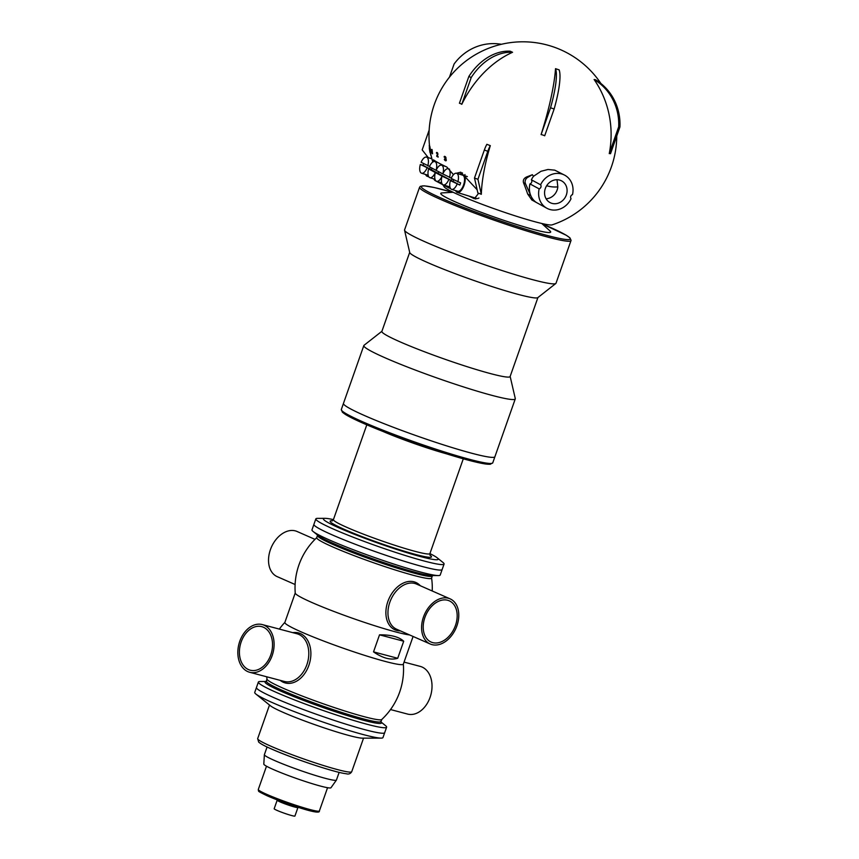 <?xml version="1.0" encoding="UTF-8"?>
<svg xmlns="http://www.w3.org/2000/svg" width="859" height="859" viewBox="0 0 859 859"><rect width="100%" height="100%" fill="white"/><g stroke="black" fill="none" stroke-linecap="round" stroke-linejoin="round"><path stroke-width="1.29" d="M456.462 173.25L460.757 172.187L477.142 189.753M490.306 145.633A12.949 4.059 110.9 0 0 487.794 151.313L477.937 179.316L474.49 178.006L484.347 150.003A12.949 4.059 -69.1 0 1 486.86 144.323L490.306 145.633A93.856 29.453 110.9 0 0 481.319 194.306A27.273 11.06 -150.7 0 0 478.656 193.275L474.318 198.73L469.143 196.12M475.779 199.063A10.684 4.778 107.2 0 1 474.791 197.86M430.327 152.934A94.136 94.136 0 0 0 430.746 155.039A80.542 6.292 19.4 0 0 430.907 155.415L430.617 152.859L430.917 155.425M600.935 83.538A93.878 93.878 0 0 0 429.521 145.654A84.783 6.625 19.4 0 0 429.822 146.298L430.38 149.412A90.055 80.241 118.2 0 0 430.885 152.945M429.457 145.053A85.073 6.647 19.4 0 0 429.253 145.558A85.073 6.647 19.4 0 0 429.564 146.223L430.123 149.337A90.324 80.478 118.2 0 0 430.617 152.859M445.488 160.719A82.41 6.442 19.4 0 1 445.123 160.547A85.159 25.222 -153.9 0 1 444.919 160.375A88.047 41.801 -147.2 0 1 444.715 160.107A89.637 50.735 -142.8 0 1 444.554 159.86A93.373 73.649 -122.9 0 1 444.425 159.549A94.136 82.013 -100.3 0 1 444.35 159.259L444.608 159.345A93.953 78.416 66.4 0 0 444.64 159.57A91.913 63.545 45.7 0 0 444.758 159.795A88.187 41.866 32.8 0 0 444.865 159.924A84.762 21.604 24.7 0 0 445.102 160.118A82.647 6.453 19.4 0 0 445.381 160.257A81.283 8.268 14.2 0 1 445.606 160.268A81.1 27.22 6.9 0 1 445.681 160.225A83.387 48.534 -3.8 0 1 445.757 160.085A87.296 66.862 -19.4 0 1 445.778 159.935A92.514 82.432 -61.8 0 1 445.735 159.57A94.06 78.502 -113.6 0 1 445.596 159.173A90.302 51.111 -142.8 0 1 445.434 158.926A85.084 19.274 -156.2 0 1 445.145 158.711A83.387 6.518 19.4 0 1 444.962 158.625A92.729 82.625 -61.8 0 1 444.919 158.26A83.57 6.528 19.4 0 0 445.102 158.346A81.938 17.47 10.9 0 1 445.359 158.303A84.075 48.931 -3.8 0 1 445.434 158.163A87.65 67.131 -19.4 0 1 445.499 157.852A92.525 82.443 -61.8 0 1 445.477 157.68A93.728 73.938 -122.9 0 1 445.359 157.369A90.678 51.325 -142.8 0 1 445.198 157.122A86.179 21.969 -155.3 0 1 444.951 156.929A84.236 6.582 19.4 0 1 444.769 156.843A83.001 8.45 -165.8 0 0 444.554 156.821A83.387 36.432 -176.9 0 0 444.436 156.929A86.931 61.15 167.5 0 0 444.371 157.154A83.989 6.561 19.4 0 1 444.146 157.047A90.85 76.934 -35.6 0 1 444.157 156.714A85.084 49.521 -3.8 0 1 444.296 156.445A83.076 27.885 6.9 0 1 444.468 156.359A83.473 4.284 15.7 0 1 444.779 156.413A84.44 6.593 19.4 0 0 444.865 156.456A85.771 17.663 23.2 0 0 445.198 156.703A89.422 42.456 32.8 0 0 445.402 156.961A92.6 64.017 45.7 0 0 445.628 157.412A93.867 82.979 88.2 0 0 445.714 157.788A92.45 82.378 118.2 0 0 445.724 157.959A90.066 76.279 144.4 0 0 445.724 158.303A85.997 60.495 167.5 0 0 445.66 158.518A82.7 39.675 -178.7 0 0 445.499 158.7A87.865 35.96 30.1 0 0 445.757 158.99A93.685 73.906 57.1 0 0 445.885 159.302A93.889 83.001 88.2 0 0 445.971 159.688A92.439 82.357 118.2 0 0 446.014 160.042A88.971 73.198 150.8 0 0 446.004 160.289A85.513 60.151 167.5 0 0 445.95 160.515L446.208 160.59A81.175 35.466 -176.9 0 0 446.089 160.708A80.574 27.048 -173.1 0 0 445.918 160.805A80.553 11.661 -167 0 0 445.746 160.805L445.488 160.719A80.864 11.704 -167 0 1 445.66 160.719L445.918 160.805M444.35 159.259A82.915 6.475 19.4 0 0 444.575 159.366L444.833 159.452A93.695 78.201 66.4 0 0 444.898 159.645A91.655 63.362 45.7 0 0 445.016 159.871A87.908 41.737 32.8 0 0 445.123 159.999A84.483 21.529 24.7 0 0 445.359 160.203A82.346 6.432 19.4 0 0 445.488 160.257M444.779 156.413L445.026 156.499A84.15 6.571 19.4 0 0 445.123 156.542A85.481 17.609 23.2 0 0 445.456 156.778A89.153 42.327 32.8 0 0 445.66 157.047A92.343 63.834 45.7 0 0 445.885 157.487A93.61 82.754 88.2 0 0 445.961 157.863A92.192 82.142 118.2 0 0 445.982 158.045A89.798 76.054 144.4 0 0 445.971 158.378A85.717 60.291 167.5 0 0 445.907 158.604A82.4 39.535 -178.7 0 0 445.757 158.786A87.586 35.853 30.1 0 0 446.014 159.065A93.427 73.702 57.1 0 0 446.132 159.387A93.631 82.775 88.2 0 0 446.229 159.763A92.171 82.131 118.2 0 0 446.272 160.118A88.692 72.972 150.8 0 0 446.261 160.365M436.619 153.267A83.989 6.561 19.4 0 1 436.469 153.181A93.728 79.372 -35.6 0 1 436.469 152.848A89.69 52.195 -3.8 0 1 436.555 152.558A86.63 29.077 6.9 0 1 436.673 152.451A84.665 4.349 15.7 0 1 436.887 152.483A84.44 6.593 19.4 0 0 437.016 152.558A84.751 19.199 23.8 0 0 437.22 152.752A86.641 41.135 32.8 0 0 437.371 152.999A89.712 62.02 45.7 0 0 437.532 153.428A93.728 82.861 88.2 0 0 437.596 153.793A94.125 83.86 118.2 0 0 437.618 153.976A93.427 79.114 144.4 0 0 437.618 154.309A90.85 63.899 167.5 0 0 437.575 154.545A88.166 47.385 178.6 0 0 436.984 156.07A82.647 6.453 19.4 0 0 437.907 156.563A94.125 83.86 118.2 0 0 437.961 157.004A82.41 6.442 19.4 0 1 436.791 156.381A94.125 83.86 -61.8 0 1 436.737 155.93A88.413 47.975 -1.7 0 1 437.381 154.19A92.063 70.513 -19.4 0 1 437.414 153.868A94.125 83.871 -61.8 0 1 437.403 153.686A91.43 72.113 -122.9 0 1 437.306 153.385A87.597 49.575 -142.8 0 1 437.199 153.16A84.676 21.582 -155.3 0 1 437.027 152.977A84.236 6.582 19.4 0 1 436.898 152.913A84.676 8.611 -165.8 0 0 436.737 152.913L436.984 152.988A87.317 38.14 -176.9 0 0 436.909 153.117A91.161 64.124 167.5 0 0 436.877 153.353L436.619 153.267A91.43 64.307 167.5 0 1 436.662 153.042L436.909 153.117M436.887 152.483L437.134 152.558A84.15 6.571 19.4 0 0 437.263 152.634A84.461 19.134 23.8 0 0 437.467 152.827A86.362 41.007 32.8 0 0 437.618 153.074A89.433 61.827 45.7 0 0 437.779 153.503A93.47 82.636 88.2 0 0 437.843 153.868A93.867 83.634 118.2 0 0 437.865 154.051A93.159 78.899 144.4 0 0 437.865 154.384A90.582 63.716 167.5 0 0 437.832 154.62A87.886 47.234 178.6 0 0 437.242 156.145A82.346 6.432 19.4 0 0 438.154 156.639A93.867 83.634 118.2 0 0 438.208 157.09L437.961 157.004M432.302 153.707L432.56 153.782A92.493 82.41 118.2 0 1 432.077 149.584L431.819 149.509A92.761 82.647 118.2 0 0 432.302 153.707A82.389 6.442 19.4 0 1 432.195 153.621A92.675 82.571 -61.8 0 1 431.776 150.132A93.008 58.809 173.1 0 0 431.733 150.679L431.841 150.712M431.733 150.679A92.589 82.496 -61.8 0 1 431.658 149.971A93.073 58.841 -6.9 0 1 431.712 149.423L431.959 149.498A84.139 6.571 19.4 0 0 432.077 149.584M429.479 147.523L429.425 147.512A84.246 6.582 -160.6 0 0 429.328 147.651A80.424 20.498 24.7 0 0 429.328 147.78A75.227 45.43 39.4 0 0 429.35 148.07A76.118 58.187 53.5 0 0 429.36 148.188L429.597 148.253A83.957 6.561 19.4 0 0 429.618 148.306A88.413 78.77 118.2 0 0 429.629 148.371M429.425 148.371A80.907 64.79 59.1 0 0 430.08 152.204A89.851 80.059 -61.8 0 1 429.575 148.607L429.833 148.682A83.957 6.561 19.4 0 0 429.887 148.747A89.733 79.951 118.2 0 0 430.488 152.988L430.219 152.902A82.174 6.421 -160.6 0 1 430.166 152.816A80.767 65.016 -120.1 0 1 429.479 148.886A89.089 79.382 118.2 0 0 430.037 152.591L430.123 152.623M429.35 148.22A88.681 79.017 118.2 0 0 429.994 152.472L430.005 152.472A82.174 6.421 -160.6 0 1 429.972 152.419A88.509 78.856 -61.8 0 1 429.328 148.178A84.246 6.582 -160.6 0 0 429.35 148.22L429.618 148.306M430.037 152.591A82.174 6.421 -160.6 0 1 430.015 152.537A88.917 79.232 -61.8 0 1 429.382 148.296M429.618 148.661A90.002 80.198 118.2 0 0 430.219 152.902M478.925 198A9.707 4.338 107.2 0 1 476.691 198.45L457.321 192.47A9.707 4.338 -72.8 0 0 463.463 186.811A9.707 4.338 -72.8 0 0 464.73 175.773L464.912 174.581A65.413 29.26 -72.8 0 0 464.966 174.538A10.684 4.778 -72.8 0 0 464.966 174.527L464.977 174.538M455.635 190.601A9.707 4.338 -72.8 0 0 457.321 192.47M462.453 172.906A10.684 4.778 -72.8 0 0 459.855 174.291M450.384 180.626A8.418 3.769 -72.8 0 0 451.619 189.367L457.707 191.246A8.418 3.769 -72.8 0 0 463.141 186.081A8.418 3.769 -72.8 0 0 462.668 175.161L456.591 173.282A8.418 3.769 -72.8 0 0 451.158 178.436L460.596 182.87A8.418 3.769 107.2 0 1 459.823 185.061L450.384 180.626L453.155 181.474A8.418 3.769 107.2 0 1 453.713 179.81M459.823 185.061L453.155 181.474M451.619 189.367A8.418 3.769 -72.8 0 0 457.052 184.202M457.826 182.011A8.418 3.769 -72.8 0 0 456.591 173.282M431.637 157.82A9.707 4.338 -72.8 0 0 430.563 158.378M425.602 174.452A9.707 4.338 -72.8 0 0 427.288 176.331A9.707 4.338 -72.8 0 0 428.523 176.331M430.38 167.269A8.418 3.769 107.2 0 1 429.779 168.912L420.341 164.477A8.418 3.769 -72.8 0 0 421.576 173.217L427.664 175.096A8.418 3.769 -72.8 0 0 428.158 175.172M429.779 168.912L423.111 165.336A8.418 3.769 107.2 0 1 423.67 163.661M420.341 164.477L423.111 165.336M427.782 165.873A8.418 3.769 -72.8 0 0 426.547 157.133A8.418 3.769 -72.8 0 0 421.114 162.287L429.543 166.41M421.576 173.217A8.418 3.769 -72.8 0 0 427.009 168.063M501.291 44.292A51.83 49.038 -83.9 0 0 498.317 43.873A51.83 49.038 -83.9 0 0 454.089 64.017L449.482 77.117M498.317 43.873L499.562 44.013A51.83 49.038 96.1 0 1 501.463 44.26M610.502 153.729A14.378 4.51 110.9 0 0 609.256 153.6L618.684 126.81A51.83 49.038 -83.9 0 0 594.117 79.533L595.362 79.662A51.83 49.038 96.1 0 1 619.94 126.949L610.502 153.729M619.94 126.949L618.684 126.81M609.256 153.6A93.856 88.81 -83.9 0 0 594.117 79.533M461.788 104.326A14.378 9.524 -74.6 0 0 459.425 103.252L468.853 76.462A51.83 38.601 -65.6 0 1 510.203 51.207L512.555 52.281A51.83 38.601 114.4 0 0 471.215 77.535L461.788 104.326A93.856 69.912 114.4 0 1 512.555 52.281M471.215 77.535L468.853 76.462M544.703 135.786A14.378 14.034 130.1 0 0 541.095 134.584L550.533 107.794A51.83 10.437 -71.5 0 0 555.526 68.677L559.145 69.88A51.83 10.437 108.5 0 1 554.141 108.996L544.703 135.786M554.141 108.996L550.533 107.794M541.095 134.584A93.856 18.898 -71.5 0 0 555.526 68.677M527.662 194.016A83.302 21.432 -120.3 0 0 523.496 182.72C522.852 180.1 523.958 178.157 526.803 176.879A93.738 34.886 -23.6 0 0 532.376 174.699L527.716 177.373A4.789 4.274 118.2 0 0 525.515 183.805L530.841 195.734A18.737 16.697 118.2 0 0 535.812 202.112L531.828 199.975L527.662 194.016L530.841 195.734A18.78 16.729 118.2 0 0 535.812 202.112M532.376 174.699A33.254 29.636 118.2 0 0 533.503 176.299A18.78 16.729 118.2 0 0 531.388 179.821L540.601 184.782A18.78 16.729 -61.8 0 1 564.717 175.193A18.78 16.729 -61.8 0 1 572.491 194.617A2.588 2.309 118.2 0 0 571.052 198.708A18.78 16.729 -61.8 0 1 546.936 208.286L531.828 199.975M546.936 208.286A18.78 16.729 -61.8 0 1 539.162 188.873A2.588 2.309 118.2 0 0 540.601 184.782M531.388 179.821A2.588 2.309 -61.8 0 1 529.949 183.912L539.162 188.873M529.949 183.912A18.78 16.729 118.2 0 0 530.841 195.734M546.668 185.705A33.254 29.636 118.2 0 0 557.824 186.865A12.305 10.963 -61.8 0 1 557.126 190.032A12.305 10.963 -61.8 0 1 546.109 198.783M557.824 186.865L557.019 179.724M566.339 194.982A12.305 10.963 -61.8 0 1 550.007 202.574A12.305 10.963 -61.8 0 1 546.174 186.553A12.305 10.963 -61.8 0 1 561.646 180.905A12.305 10.963 -61.8 0 1 566.339 194.982M533.503 176.299L540.998 171.285L547.988 169.491L554.753 170.157L564.717 175.193M433.892 178.908A9.707 4.338 -72.8 0 0 435.223 180.637L448.623 187.842A9.707 4.338 -72.8 0 0 448.978 187.992A9.707 4.338 -72.8 0 0 450.256 187.981M449.482 177.534A8.418 3.769 -72.8 0 0 448.248 168.793A8.418 3.769 -72.8 0 0 442.814 173.947L451.308 178.092M452.081 178.93A8.418 3.769 107.2 0 1 451.48 180.573L442.041 176.138A8.418 3.769 -72.8 0 0 443.276 184.878A8.418 3.769 -72.8 0 0 448.709 179.724M442.041 176.138L444.812 176.997A8.418 3.769 107.2 0 1 444.822 176.943A8.418 3.769 107.2 0 1 444.801 176.986L442.031 176.138L435.373 172.552L438.133 173.411A8.418 3.769 107.2 0 1 438.691 171.736A8.418 3.769 107.2 0 1 438.069 173.368L435.298 172.519L428.63 168.933L431.401 169.792A8.418 3.769 107.2 0 1 431.959 168.117M449.901 186.833A8.418 3.769 107.2 0 1 449.364 186.757L443.276 184.878M451.48 180.573L438.133 173.411M436.136 170.361L442.814 173.947A8.418 3.769 -72.8 0 0 441.569 165.207A8.418 3.769 -72.8 0 0 436.136 170.361L436.071 170.329A8.418 3.769 -72.8 0 0 434.837 161.589A8.418 3.769 -72.8 0 0 429.403 166.743L436.071 170.329M435.373 172.552A8.418 3.769 -72.8 0 0 436.608 181.292A8.418 3.769 -72.8 0 0 442.031 176.138M438.069 173.368L431.401 169.792M428.63 168.933A8.418 3.769 -72.8 0 0 429.865 177.673A8.418 3.769 -72.8 0 0 435.298 172.519M442.288 164.864A8.418 3.769 107.2 0 1 442.514 165.497M442.836 184.728A93.878 93.878 0 0 0 444.178 186.854A57.51 4.488 19.4 0 0 483.746 204.925A57.51 4.488 19.4 0 0 542.577 223.662A57.51 4.488 19.4 0 0 552.112 224.865A93.878 93.878 0 0 0 616.741 136.023M431.111 155.479A93.878 93.878 0 0 0 431.98 159.162L432.786 162.05M433.043 161.889L433.473 159.849A78.717 6.153 19.4 0 0 446.852 167.043L453.477 174.678M429.156 130.085L422.177 149.895L428.319 157.68M477.937 179.316L481.319 194.306M478.667 193.296L477.872 192.996L474.49 178.006M453.112 192.266L441.966 192.921A58.272 4.553 19.4 0 0 488.202 214.879A58.272 4.553 19.4 0 0 550.028 230.974L541.761 223.48M342.193 410.999A78.985 6.174 19.4 0 0 421.586 445.638C451.533 455.85 472.89 461.97 485.668 464.021L490.156 464.3L492.765 462.829A80.284 6.271 19.4 0 1 422.091 444.565A80.284 6.271 19.4 0 1 341.463 410.173A80.284 6.271 19.4 0 1 341.324 409.496L343.46 403.408A80.284 6.271 19.4 0 0 408.83 433.033A80.284 6.271 19.4 0 0 494.902 456.741A80.284 6.271 19.4 0 0 494.913 456.73L515.271 398.898A80.284 6.271 19.4 0 0 515.282 398.576L510.149 376.425M381.911 331.273L364.023 345.307A80.284 6.271 19.4 0 0 363.829 345.576A80.284 6.271 19.4 0 0 429.199 375.2A80.284 6.271 19.4 0 0 515.271 398.898M409.689 252.374L381.868 331.391A67.979 5.315 19.4 0 0 437.21 356.485A67.979 5.315 19.4 0 0 510.106 376.553L537.927 297.536M419.568 187.283L404.568 229.901A80.284 6.271 19.4 0 0 404.557 230.223L409.722 252.525A67.979 5.315 19.4 0 0 465.084 277.339A67.979 5.315 19.4 0 0 537.809 297.633L555.816 283.491A80.284 6.271 19.4 0 0 556.009 283.234L571.085 240.348L569.914 237.836L566.231 235.237L542.179 223.866A78.985 6.174 19.4 0 1 569.549 239.446A78.985 6.174 19.4 0 1 457.095 204.818A78.985 6.174 19.4 0 1 452.521 192.298L434.364 187.552L424.292 185.834L420.352 186.328L419.568 187.283A80.284 6.271 19.4 0 0 484.938 216.908A80.284 6.271 19.4 0 0 570.333 241.1A80.284 6.271 19.4 0 0 571.02 240.617M404.557 230.223A80.284 6.271 19.4 0 0 469.927 259.525A80.284 6.271 19.4 0 0 555.816 283.491M442.138 569.549L440.216 575.015A67.979 5.315 -160.6 0 1 438.326 575.573A67.979 5.315 -160.6 0 1 392.746 563.697A67.979 5.315 -160.6 0 1 330.028 540.247A67.979 5.315 -160.6 0 1 313.095 531.463A67.979 5.315 -160.6 0 1 311.978 529.863L313.9 524.387A67.979 5.315 19.4 0 0 314.018 524.956A67.979 5.315 19.4 0 0 379.281 553.024A67.979 5.315 19.4 0 0 442.138 569.538L444.071 564.062A67.979 5.315 19.4 0 0 443.953 563.493A67.979 5.315 19.4 0 0 442.943 562.452L437.21 557.824A60.86 4.757 19.4 0 0 429.908 553.604L430.112 555.451M332.111 520.941L333.421 519.62A60.86 4.757 19.4 0 0 325.089 518.342L317.712 518.353A67.979 5.315 19.4 0 0 315.833 518.9A67.979 5.315 19.4 0 0 315.951 519.47A67.979 5.315 19.4 0 0 381.213 547.548A67.979 5.315 19.4 0 0 444.071 564.062M325.089 518.342A60.86 4.757 19.4 0 0 323.51 519.341A60.86 4.757 19.4 0 0 384.639 545.411A60.86 4.757 19.4 0 0 438.111 558.747A60.86 4.757 19.4 0 0 437.21 557.824M363.829 345.576L343.46 403.408A80.284 6.271 19.4 0 0 343.6 404.084A80.284 6.271 19.4 0 0 420.674 437.242A80.284 6.271 19.4 0 0 494.902 456.741L492.765 462.829M255.853 694.018A67.979 5.315 19.4 0 0 299.544 713.604A67.979 5.315 19.4 0 0 363.497 734.638A67.979 5.315 19.4 0 0 381.085 738.117L362.305 738.149A49.854 3.898 19.4 0 1 349.398 735.605A49.854 3.898 19.4 0 1 302.508 720.175A49.854 3.898 19.4 0 1 270.467 705.808L255.853 694.018A67.979 5.315 19.4 0 1 254.736 692.408L256.444 687.533A67.979 5.315 19.4 0 0 274.504 697.927A67.979 5.315 19.4 0 0 343.825 723.503A67.979 5.315 19.4 0 0 384.682 732.695L386.614 727.219A67.979 5.315 19.4 0 0 385.487 725.608L381.02 722M266.011 681.498L260.256 681.509A67.979 5.315 19.4 0 0 258.376 682.057A67.979 5.315 19.4 0 0 276.437 692.451A67.979 5.315 19.4 0 0 345.758 718.017A67.979 5.315 19.4 0 0 386.614 727.219M315.833 518.9L313.9 524.377A67.979 5.315 19.4 0 0 331.961 534.77A67.979 5.315 19.4 0 0 401.282 560.336A67.979 5.315 19.4 0 0 442.138 569.538M262.285 624.579L296.978 633.759A24.664 17.599 104.8 0 1 298.277 634.189A24.664 17.599 104.8 0 1 307.404 663.041A24.664 17.599 104.8 0 1 284.35 681.455L249.658 672.275A24.664 17.599 104.8 0 1 248.348 671.845A24.664 17.599 104.8 0 1 239.221 642.994A24.664 17.599 104.8 0 1 262.285 624.579A24.664 17.599 104.8 0 1 272.979 652.926A24.664 17.599 104.8 0 1 249.658 672.275M249.013 669.816A22.527 16.074 -75.2 0 0 250.205 670.203A22.527 16.074 -75.2 0 0 271.508 652.539A22.527 16.074 -75.2 0 0 261.737 626.651A22.527 16.074 -75.2 0 0 241.175 641.909A22.527 16.074 -75.2 0 0 249.013 669.816M314.985 539.366L297.074 531.485A24.664 17.18 113.8 0 0 271.412 547.129A24.664 17.18 113.8 0 0 277.189 576.636L295.109 584.517M390.523 709.555L407.585 714.076A24.664 17.599 -75.2 0 0 430.896 694.727A24.664 17.599 -75.2 0 0 420.201 666.38L404.052 662.106M431.465 644.475A24.664 17.18 -66.2 0 1 430.241 644.014A24.664 17.18 -66.2 0 1 424.464 614.518A24.664 17.18 -66.2 0 1 450.127 598.863A24.664 17.18 -66.2 0 1 456.269 627.51A24.664 17.18 -66.2 0 1 431.465 644.475M430.241 644.014L396.622 629.217A24.664 17.18 -66.2 0 1 390.469 600.57A24.664 17.18 -66.2 0 1 415.284 583.605A24.664 17.18 -66.2 0 1 416.508 584.066L450.127 598.863M432.217 642.478A22.527 15.698 113.8 0 0 432.721 642.629A22.527 15.698 113.8 0 0 455.023 626.63A22.527 15.698 113.8 0 0 449.268 600.828A22.527 15.698 113.8 0 0 425.828 615.119A22.527 15.698 113.8 0 0 431.111 642.06A22.527 15.698 113.8 0 0 432.217 642.478M420.309 585.741A25.867 18.018 113.8 0 0 414.553 581.972A25.867 18.018 113.8 0 0 387.871 601.483A25.867 18.018 113.8 0 0 396.246 630.281A25.867 18.018 113.8 0 0 400.434 630.893M409.689 634.962A62.804 4.907 -160.6 0 1 311.946 602.513A62.804 4.907 -160.6 0 1 295.238 593.086A68.623 68.623 0 0 1 316.788 537.616M317.529 535.511A60.86 4.757 -160.6 0 0 333.7 544.81A60.86 4.757 -160.6 0 0 414.897 573.329A60.86 4.757 -160.6 0 0 432.335 575.949L431.562 578.139A60.86 4.757 -160.6 0 1 394.99 569.904A60.86 4.757 -160.6 0 1 332.927 547.011A60.86 4.757 -160.6 0 1 316.756 537.713L317.529 534.942M280.174 680.349A25.867 18.447 -75.2 0 0 283.867 682.497A25.867 18.447 -75.2 0 0 308.853 665.403A25.867 18.447 -75.2 0 0 299.855 633.362A25.867 18.447 -75.2 0 0 292.79 632.654M403.354 664.082A68.623 68.623 0 0 1 381.718 719.531A60.86 4.757 -160.6 0 1 344.158 710.78A60.86 4.757 -160.6 0 1 283.191 688.242A60.86 4.757 -160.6 0 1 267.009 679.136A68.623 68.623 0 0 1 266.709 676.785M413.082 636.465L403.333 664.168A62.804 4.907 -160.6 0 1 365.58 655.664A62.804 4.907 -160.6 0 1 301.541 632.041A62.804 4.907 -160.6 0 1 284.855 622.442L295.228 592.989M397.706 658.284C390.77 660.367 382.706 658.23 373.525 651.874L379.528 634.833C390.985 634.726 399.048 636.863 403.709 641.233L397.706 658.284L373.525 651.874M403.709 641.233L379.528 634.833M381.085 738.117A67.979 5.315 19.4 0 0 382.974 737.57L384.682 732.695A67.979 5.315 19.4 0 1 365.204 729.774A67.979 5.315 19.4 0 1 294.744 706.238A67.979 5.315 19.4 0 1 256.444 687.533L258.376 682.057M277.156 800.244L274.171 808.738A11.006 0.859 19.4 0 0 280.367 811.766A11.006 0.859 19.4 0 0 291.781 815.578A11.006 0.859 19.4 0 0 294.927 816.05L297.923 807.557M277.167 800.212A11.006 0.859 19.4 0 0 277.178 800.287A11.006 0.859 19.4 0 0 283.749 803.39A11.006 0.859 19.4 0 0 294.777 807.052A11.006 0.859 19.4 0 0 297.88 807.578L298.374 807.342M267.085 746.986L264.389 754.653A38.193 2.985 19.4 0 0 264.368 754.717L263.81 764.102A35.606 2.781 19.4 0 0 284.232 773.97A35.606 2.781 19.4 0 0 320.794 786.157A35.606 2.781 19.4 0 0 330.973 787.746L336.406 780.09A38.193 2.985 19.4 0 0 336.438 780.036L339.144 772.359M264.368 754.717A38.193 2.985 19.4 0 0 286.272 765.305A38.193 2.985 19.4 0 0 325.497 778.383A38.193 2.985 19.4 0 0 336.406 780.09M464.73 175.773L467.36 176.589M523.496 182.72L525.515 183.805M526.803 176.879L527.716 177.373M484.347 150.003L487.794 151.313M332.454 520.801A53.73 4.198 19.4 0 0 384.188 544.67A53.73 4.198 19.4 0 0 431.401 556.439A53.73 4.198 19.4 0 0 429.929 555.118M366.804 424.829L333.421 519.62A51.143 3.994 19.4 0 0 333.517 520.049A51.143 3.994 19.4 0 0 384.886 541.965A51.143 3.994 19.4 0 0 429.908 553.604L463.291 458.813M382.921 431.433A51.143 3.994 19.4 0 0 418.977 445.166A51.143 3.994 19.4 0 0 446.594 453.853M341.324 409.496L342.43 412.277L346.102 414.876C352.33 418.548 363.089 423.466 378.368 429.618L421.586 445.649A78.985 6.174 19.4 0 0 491.144 463.452M438.326 575.573L431.83 575.584A61.708 4.821 -160.6 0 1 415.863 572.427A61.708 4.821 -160.6 0 1 333.528 543.522A61.708 4.821 -160.6 0 1 318.152 535.544L313.095 531.463M381.793 719.455L381.052 721.56A60.86 4.757 -160.6 0 1 363.615 718.94A60.86 4.757 -160.6 0 1 282.418 690.432A60.86 4.757 -160.6 0 1 266.247 681.133L266.988 679.029M381.031 722.075A61.708 4.821 -160.6 0 1 363.776 720.336A61.708 4.821 -160.6 0 1 281.441 691.42A61.708 4.821 -160.6 0 1 265.946 681.541M337.437 769.578A49.854 3.898 19.4 0 0 351.718 771.726C350.418 773.809 348.582 774.474 346.198 773.723C335.235 772.692 292.651 758.443 271.637 749.059C264.905 746.149 260.578 743.819 258.666 742.058L257.679 738.611A49.854 3.898 19.4 0 0 270.918 746.224A49.854 3.898 19.4 0 0 337.437 769.578M271.82 749.123A47.266 3.694 19.4 0 0 334.881 771.264M267.353 795.864A31.074 2.427 19.4 0 0 308.811 810.424M310.099 809.575A32.374 2.534 19.4 0 0 319.365 810.971C320.718 815.889 285.843 803.605 267.256 795.831C254.554 789.722 260.137 791.676 258.452 790.785L258.301 789.464A32.374 2.534 19.4 0 0 266.902 794.414A32.374 2.534 19.4 0 0 310.099 809.575M429.253 145.558A94.136 94.136 0 0 0 429.575 148.253M427.288 176.331L428.781 176.793M431.884 158.775L426.547 157.133M448.978 187.992L450.524 188.465M449.579 169.202L448.248 168.793M445.553 166.431L441.569 165.207M441.687 182.86L436.608 181.292M437.703 162.469L434.837 161.589M435.008 179.252L429.865 177.673M432.206 590.981A68.623 68.623 0 0 0 431.594 578.043M284.887 622.367A68.623 68.623 0 0 0 279.336 629.099M266.752 681.498L265.882 681.584L266.247 681.133M380.44 721.528L381.063 722.14L381.052 721.56M351.718 771.726L363.55 738.149M257.679 738.611L269.501 705.035M319.365 810.971L327.558 787.714M258.301 789.464L266.494 766.207"/></g></svg>
